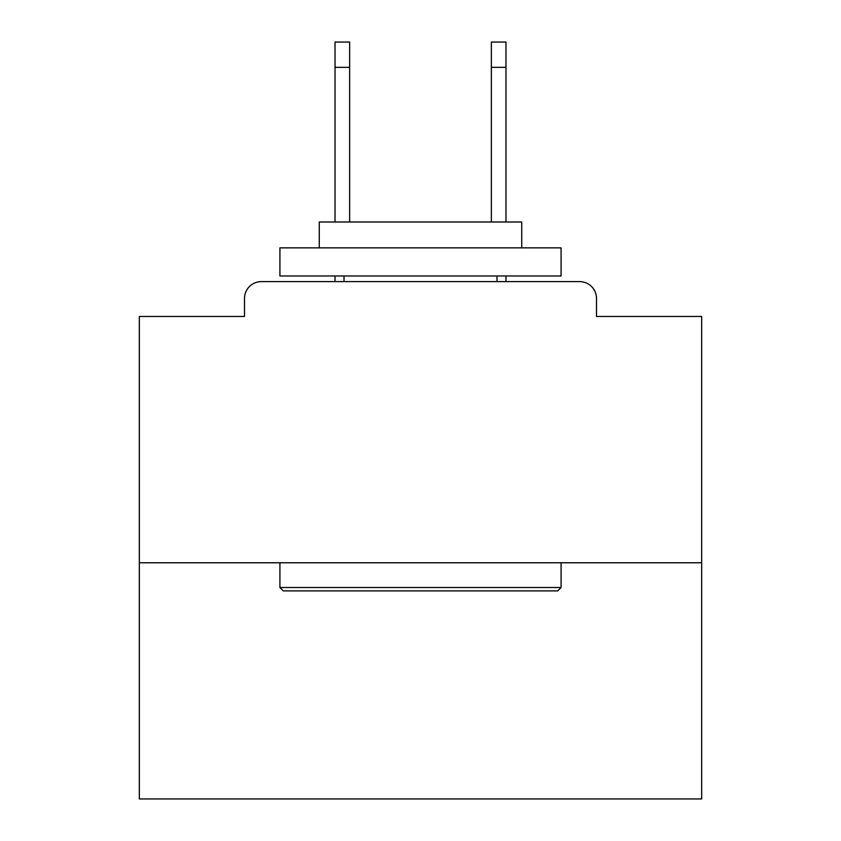 <?xml version="1.0" encoding="UTF-8"?>
<svg xmlns="http://www.w3.org/2000/svg" width="841" height="841" viewBox="0 0 841 841"><rect width="100%" height="100%" fill="white"/><g stroke="black" fill="none" stroke-linecap="round" stroke-linejoin="round"><path stroke-width="1.26" d="M596.511 316.468L596.511 298.471L596.511 316.468L701.667 316.468L701.667 798.95L139.333 798.95L139.333 316.468L244.489 316.468L244.489 298.471L244.489 316.468M701.667 562.766L139.333 562.766M596.511 298.471A16.873 16.873 0 0 0 579.638 281.609L261.362 281.609A16.873 16.873 0 0 0 244.489 298.471M579.638 281.609L508.227 281.609M332.773 281.609L261.362 281.609M557.709 590.887L283.291 590.887L279.916 587.512L561.084 587.512L557.709 590.887M279.916 247.864L561.084 247.864L561.084 275.985L279.916 275.985L279.916 247.864M521.725 247.864L521.725 221.992L319.275 221.992L319.275 247.864M279.916 562.766L279.916 587.512M561.084 562.766L561.084 587.512M344.022 275.985L344.022 281.609M496.978 275.985L496.978 281.609M349.646 67.354L335.023 67.354L335.023 42.05L349.646 42.05L349.646 221.992M335.023 67.354L335.023 221.992M335.023 275.985L335.023 281.609M505.977 42.05L505.977 67.354L491.354 67.354L491.354 42.05L505.977 42.05M491.354 221.992L491.354 67.354M505.977 281.609L505.977 275.985M505.977 221.992L505.977 67.354"/></g></svg>

